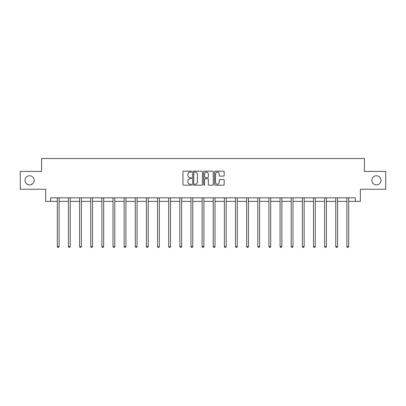 <?xml version="1.0" encoding="UTF-8"?>
<svg xmlns="http://www.w3.org/2000/svg" width="406" height="406" viewBox="0 0 406 406"><rect width="100%" height="100%" fill="white"/><g stroke="black" fill="none" stroke-linecap="round" stroke-linejoin="round"><path stroke-width="0.61" d="M191.576 171.667A0.492 0.492 0 0 0 191.089 171.175L183.639 171.175A0.7 0.7 0 0 0 182.939 171.875L182.939 184.491A0.7 0.7 0 0 0 183.639 185.192L191.089 185.192A0.492 0.492 0 0 0 191.576 184.7A0.492 0.492 0 0 0 191.089 184.212L190.125 184.212A2.243 2.243 0 0 1 187.882 181.969L187.882 180.919A2.243 2.243 0 0 1 190.125 178.676L191.089 178.676A0.492 0.492 0 0 0 191.576 178.183A0.492 0.492 0 0 0 191.089 177.691L190.125 177.691A2.243 2.243 0 0 1 187.882 175.448L187.882 174.397A2.243 2.243 0 0 1 190.125 172.154L191.089 172.154A0.492 0.492 0 0 0 191.576 171.667M371.85 180.325A4.567 4.567 0 0 0 376.418 184.892A4.567 4.567 0 0 0 380.99 180.325A4.567 4.567 0 0 0 376.418 175.757A4.567 4.567 0 0 0 371.85 180.325M25.01 180.325A4.567 4.567 0 0 0 29.582 184.892A4.567 4.567 0 0 0 34.15 180.325A4.567 4.567 0 0 0 29.582 175.757A4.567 4.567 0 0 0 25.01 180.325M223.483 176.118A0.7 0.7 0 0 0 224.183 175.417L224.183 171.875A0.7 0.7 0 0 0 223.483 171.175L215.21 171.175A0.7 0.7 0 0 0 214.51 171.875L214.51 184.491A0.7 0.7 0 0 0 215.21 185.192L223.483 185.192A0.7 0.7 0 0 0 224.183 184.491L224.183 180.213A0.7 0.7 0 0 0 223.483 179.513L219.94 179.513A0.7 0.7 0 0 0 219.24 180.213L219.24 182.335A1.873 1.873 0 0 1 217.367 184.212A1.873 1.873 0 0 1 215.49 182.335L215.49 174.032A1.873 1.873 0 0 1 217.367 172.154A1.873 1.873 0 0 1 219.24 174.032L219.24 175.417A0.7 0.7 0 0 0 219.94 176.118L223.483 176.118M50.643 201.386L50.643 197.818L355.357 197.818L355.357 201.386L360.355 201.386L360.355 189.252L385.7 189.252L385.7 171.403L364.426 171.403L364.426 158.548L41.574 158.548L41.574 171.403L20.3 171.403L20.3 189.252L45.645 189.252L45.645 201.386L57.317 201.386M202.386 171.875A0.7 0.7 0 0 0 201.686 171.175L193.418 171.175A0.7 0.7 0 0 0 192.718 171.875L192.718 184.491A0.7 0.7 0 0 0 193.418 185.192L201.686 185.192A0.7 0.7 0 0 0 202.386 184.491L202.386 171.875M204.314 171.175L212.582 171.175A0.7 0.7 0 0 1 213.282 171.875L213.282 184.491A0.7 0.7 0 0 1 212.582 185.192L209.044 185.192A0.7 0.7 0 0 1 208.344 184.491L208.344 179.376A0.7 0.7 0 0 0 207.644 178.676L205.294 178.676A0.7 0.7 0 0 0 204.594 179.376L204.594 184.7A0.492 0.492 0 0 1 204.101 185.192A0.492 0.492 0 0 1 203.614 184.7L203.614 171.875A0.7 0.7 0 0 1 204.314 171.175M59.103 201.386L68.457 201.386M70.243 201.386L79.591 201.386M81.378 201.386L90.731 201.386M92.517 201.386L101.87 201.386M103.652 201.386L113.005 201.386M114.791 201.386L124.145 201.386M125.931 201.386L135.284 201.386M137.066 201.386L146.419 201.386M148.205 201.386L157.558 201.386M159.34 201.386L168.693 201.386M170.479 201.386L179.833 201.386M181.619 201.386L190.972 201.386M192.754 201.386L202.107 201.386M203.893 201.386L213.246 201.386M215.028 201.386L224.381 201.386M226.167 201.386L235.521 201.386M237.307 201.386L246.66 201.386M248.442 201.386L257.795 201.386M259.581 201.386L268.934 201.386M270.716 201.386L280.069 201.386M281.855 201.386L291.209 201.386M292.995 201.386L302.348 201.386M304.13 201.386L313.483 201.386M315.269 201.386L324.622 201.386M326.409 201.386L335.757 201.386M337.543 201.386L346.897 201.386M348.683 201.386L355.357 201.386M194.19 172.154A0.492 0.492 0 0 0 193.698 172.646L193.698 183.72A0.492 0.492 0 0 0 194.19 184.212L195.205 184.212A2.243 2.243 0 0 0 197.448 181.969L197.448 174.397A2.243 2.243 0 0 0 195.205 172.154L194.19 172.154M208.344 174.067A1.873 1.873 0 0 0 206.471 172.19A1.873 1.873 0 0 0 204.594 174.067L204.594 176.991A0.7 0.7 0 0 0 205.294 177.691L207.644 177.691A0.7 0.7 0 0 0 208.344 176.991L208.344 174.067M59.195 197.818L59.154 197.92A0.716 0.716 0 0 0 59.103 198.189L59.103 246.523L57.317 246.523L57.317 198.189A0.716 0.716 0 0 0 57.266 197.92L57.226 197.818M59.103 246.523L58.566 247.452L57.855 247.452L57.317 246.523M70.334 197.818L70.294 197.92A0.716 0.716 0 0 0 70.243 198.189L70.243 246.523L68.457 246.523L68.457 198.189A0.716 0.716 0 0 0 68.406 197.92L68.36 197.818M70.243 246.523L69.705 247.452L68.99 247.452L68.457 246.523M81.474 197.818L81.428 197.92A0.716 0.716 0 0 0 81.378 198.189L81.378 246.523L79.591 246.523L79.591 198.189A0.716 0.716 0 0 0 79.54 197.92L79.5 197.818M81.378 246.523L80.845 247.452L80.129 247.452L79.591 246.523M92.609 197.818L92.568 197.92A0.716 0.716 0 0 0 92.517 198.189L92.517 246.523L90.731 246.523L90.731 198.189A0.716 0.716 0 0 0 90.68 197.92L90.639 197.818M92.517 246.523L91.979 247.452L91.269 247.452L90.731 246.523M103.748 197.818L103.708 197.92A0.716 0.716 0 0 0 103.652 198.189L103.652 246.523L101.87 246.523L101.87 198.189A0.716 0.716 0 0 0 101.82 197.92L101.774 197.818M103.652 246.523L103.119 247.452L102.403 247.452L101.87 246.523M114.883 197.818L114.842 197.92A0.716 0.716 0 0 0 114.791 198.189L114.791 246.523L113.005 246.523L113.005 198.189A0.716 0.716 0 0 0 112.954 197.92L112.914 197.818M114.791 246.523L114.253 247.452L113.543 247.452L113.005 246.523M126.022 197.818L125.982 197.92A0.716 0.716 0 0 0 125.931 198.189L125.931 246.523L124.145 246.523L124.145 198.189A0.716 0.716 0 0 0 124.094 197.92L124.048 197.818M125.931 246.523L125.393 247.452L124.678 247.452L124.145 246.523M137.162 197.818L137.116 197.92A0.716 0.716 0 0 0 137.066 198.189L137.066 246.523L135.284 246.523L135.284 198.189A0.716 0.716 0 0 0 135.228 197.92L135.188 197.818M137.066 246.523L136.533 247.452L135.817 247.452L135.284 246.523M148.297 197.818L148.256 197.92A0.716 0.716 0 0 0 148.205 198.189L148.205 246.523L146.419 246.523L146.419 198.189A0.716 0.716 0 0 0 146.368 197.92L146.327 197.818M148.205 246.523L147.667 247.452L146.957 247.452L146.419 246.523M159.436 197.818L159.396 197.92A0.716 0.716 0 0 0 159.34 198.189L159.34 246.523L157.558 246.523L157.558 198.189A0.716 0.716 0 0 0 157.508 197.92L157.462 197.818M159.34 246.523L158.807 247.452L158.091 247.452L157.558 246.523M170.576 197.818L170.53 197.92A0.716 0.716 0 0 0 170.479 198.189L170.479 246.523L168.693 246.523L168.693 198.189A0.716 0.716 0 0 0 168.642 197.92L168.602 197.818M170.479 246.523L169.947 247.452L169.231 247.452L168.693 246.523M181.71 197.818L181.67 197.92A0.716 0.716 0 0 0 181.619 198.189L181.619 246.523L179.833 246.523L179.833 198.189A0.716 0.716 0 0 0 179.782 197.92L179.736 197.818M181.619 246.523L181.081 247.452L180.365 247.452L179.833 246.523M192.85 197.818L192.804 197.92A0.716 0.716 0 0 0 192.754 198.189L192.754 246.523L190.972 246.523L190.972 198.189A0.716 0.716 0 0 0 190.916 197.92L190.876 197.818M192.754 246.523L192.221 247.452L191.505 247.452L190.972 246.523M203.985 197.818L203.944 197.92A0.716 0.716 0 0 0 203.893 198.189L203.893 246.523L202.107 246.523L202.107 198.189A0.716 0.716 0 0 0 202.056 197.92L202.015 197.818M203.893 246.523L203.355 247.452L202.645 247.452L202.107 246.523M215.124 197.818L215.084 197.92A0.716 0.716 0 0 0 215.028 198.189L215.028 246.523L213.246 246.523L213.246 198.189A0.716 0.716 0 0 0 213.196 197.92L213.15 197.818M215.028 246.523L214.495 247.452L213.779 247.452L213.246 246.523M226.264 197.818L226.218 197.92A0.716 0.716 0 0 0 226.167 198.189L226.167 246.523L224.381 246.523L224.381 198.189A0.716 0.716 0 0 0 224.33 197.92L224.29 197.818M226.167 246.523L225.635 247.452L224.919 247.452L224.381 246.523M237.398 197.818L237.358 197.92A0.716 0.716 0 0 0 237.307 198.189L237.307 246.523L235.521 246.523L235.521 198.189A0.716 0.716 0 0 0 235.47 197.92L235.424 197.818M237.307 246.523L236.769 247.452L236.053 247.452L235.521 246.523M248.538 197.818L248.492 197.92A0.716 0.716 0 0 0 248.442 198.189L248.442 246.523L246.66 246.523L246.66 198.189A0.716 0.716 0 0 0 246.604 197.92L246.564 197.818M248.442 246.523L247.909 247.452L247.193 247.452L246.66 246.523M259.673 197.818L259.632 197.92A0.716 0.716 0 0 0 259.581 198.189L259.581 246.523L257.795 246.523L257.795 198.189A0.716 0.716 0 0 0 257.744 197.92L257.703 197.818M259.581 246.523L259.043 247.452L258.333 247.452L257.795 246.523M270.812 197.818L270.772 197.92A0.716 0.716 0 0 0 270.716 198.189L270.716 246.523L268.934 246.523L268.934 198.189A0.716 0.716 0 0 0 268.884 197.92L268.838 197.818M270.716 246.523L270.183 247.452L269.467 247.452L268.934 246.523M281.952 197.818L281.906 197.92A0.716 0.716 0 0 0 281.855 198.189L281.855 246.523L280.069 246.523L280.069 198.189A0.716 0.716 0 0 0 280.018 197.92L279.978 197.818M281.855 246.523L281.322 247.452L280.607 247.452L280.069 246.523M293.086 197.818L293.046 197.92A0.716 0.716 0 0 0 292.995 198.189L292.995 246.523L291.209 246.523L291.209 198.189A0.716 0.716 0 0 0 291.158 197.92L291.117 197.818M292.995 246.523L292.457 247.452L291.747 247.452L291.209 246.523M304.226 197.818L304.18 197.92A0.716 0.716 0 0 0 304.13 198.189L304.13 246.523L302.348 246.523L302.348 198.189A0.716 0.716 0 0 0 302.292 197.92L302.252 197.818M304.13 246.523L303.597 247.452L302.881 247.452L302.348 246.523M315.36 197.818L315.32 197.92A0.716 0.716 0 0 0 315.269 198.189L315.269 246.523L313.483 246.523L313.483 198.189A0.716 0.716 0 0 0 313.432 197.92L313.391 197.818M315.269 246.523L314.731 247.452L314.021 247.452L313.483 246.523M326.5 197.818L326.46 197.92A0.716 0.716 0 0 0 326.409 198.189L326.409 246.523L324.622 246.523L324.622 198.189A0.716 0.716 0 0 0 324.572 197.92L324.526 197.818M326.409 246.523L325.871 247.452L325.155 247.452L324.622 246.523M337.64 197.818L337.594 197.92A0.716 0.716 0 0 0 337.543 198.189L337.543 246.523L335.757 246.523L335.757 198.189A0.716 0.716 0 0 0 335.706 197.92L335.666 197.818M337.543 246.523L337.01 247.452L336.295 247.452L335.757 246.523M348.774 197.818L348.734 197.92A0.716 0.716 0 0 0 348.683 198.189L348.683 246.523L346.897 246.523L346.897 198.189A0.716 0.716 0 0 0 346.846 197.92L346.805 197.818M348.683 246.523L348.145 247.452L347.434 247.452L346.897 246.523"/></g></svg>
